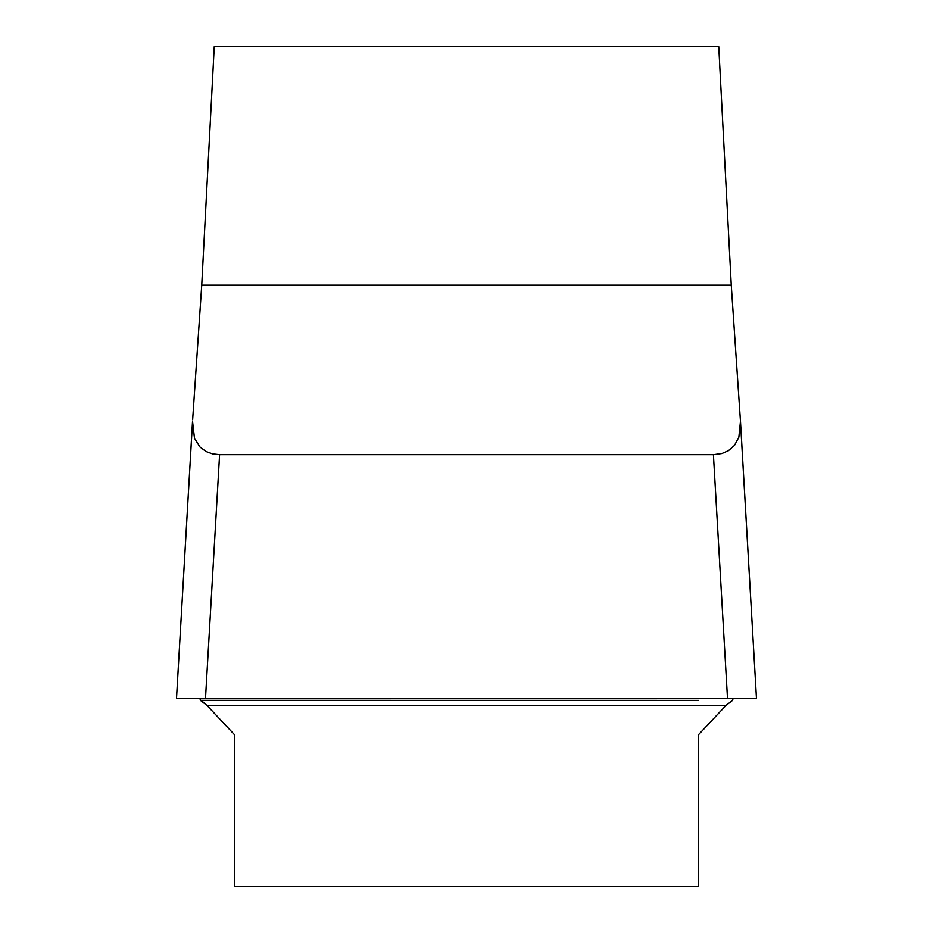 <?xml version="1.0" encoding="UTF-8"?>
<svg xmlns="http://www.w3.org/2000/svg" width="933" height="933" viewBox="0 0 933 933"><rect width="100%" height="100%" fill="white"/><g stroke="black" fill="none" stroke-linecap="round" stroke-linejoin="round"><path stroke-width="1.4" d="M726.142 705.301L698.502 734.726L698.502 886.35L234.498 886.35L234.498 734.726L206.858 705.301L726.142 705.301L732.568 700.391L733.07 698.502M205.936 704.357L202.729 701.744M200.432 700.391L199.93 698.502L200.432 700.391L206.858 705.301M740.359 419.803L731.262 285.171L718.748 46.65L214.252 46.65L201.738 285.171L192.641 419.803M192.525 421.273L194.472 438.148L199.755 446.825L206.076 451.537L212.397 453.858L219.593 454.686L713.407 454.686L721.897 453.531L728.358 450.732L734.493 445.391L738.854 437.204L740.475 421.261M192.35 424.713L176.5 698.502L756.476 698.502L740.452 420.853M219.593 454.686L205.493 698.502M727.507 698.502L713.407 454.686M740.58 423.57L756.476 698.502M698.502 700.391L200.432 700.345M731.262 285.171L201.738 285.171M192.501 421.681L176.5 698.502"/></g></svg>
